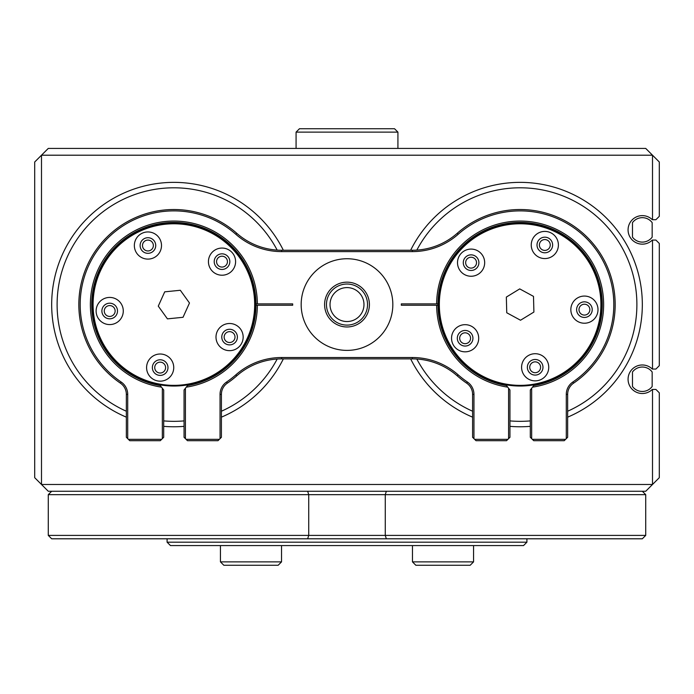 <?xml version="1.0" encoding="UTF-8"?>
<svg xmlns="http://www.w3.org/2000/svg" width="694" height="694" viewBox="0 0 694 694"><rect width="100%" height="100%" fill="white"/><g stroke="black" fill="none" stroke-linecap="round" stroke-linejoin="round"><path stroke-width="1.04" d="M167.089 538.796L167.089 542.188L526.911 542.188L526.911 538.796M526.911 542.188L523.519 545.579L170.481 545.579L167.089 542.188M567.649 411.23A116.774 116.774 0 0 0 548.173 191.214A116.774 116.774 0 0 0 416.825 250.109M367.534 304.571A20.534 20.534 0 0 0 347 284.028A20.534 20.534 0 0 0 326.466 304.571A20.534 20.534 0 0 0 347 325.104A20.534 20.534 0 0 0 367.534 304.571M363.977 304.571A16.977 16.977 0 0 0 347 287.594A16.977 16.977 0 0 0 330.023 304.571A16.977 16.977 0 0 0 347 321.539A16.977 16.977 0 0 0 363.977 304.571M652.507 369.061L652.507 240.072L655.908 240.072L659.3 243.464L659.3 365.669L655.908 369.061L652.308 369.061A14.253 14.253 0 0 0 628.07 379.245A14.253 14.253 0 0 0 652.308 389.429L655.908 389.429L659.3 392.83L659.3 477.689L652.507 484.481L652.507 389.429M652.507 219.703L652.507 155.204L659.3 161.997L659.3 216.311L655.908 219.703L652.308 219.703A14.253 14.253 0 0 0 628.07 229.888A14.253 14.253 0 0 0 652.308 240.072L652.507 240.072M277.175 250.109A116.774 116.774 0 0 0 57.108 304.571A116.774 116.774 0 0 0 126.351 411.23M163.697 420.894A116.774 116.774 0 0 0 184.057 420.894M221.403 411.23A116.774 116.774 0 0 0 277.175 359.032M416.825 359.032A116.774 116.774 0 0 0 472.597 411.23M509.943 420.894A116.774 116.774 0 0 0 530.303 420.894M652.507 155.204L41.493 155.204L41.493 484.481L652.507 484.481L645.724 491.265L48.276 491.265L34.7 477.689L34.7 161.997L48.276 148.421L645.724 148.421L652.507 155.204M567.649 417.155A122.205 122.205 0 0 0 619.811 233.887A122.205 122.205 0 0 0 410.648 250.256M410.648 358.885A122.205 122.205 0 0 0 472.597 417.155M509.943 426.35A122.205 122.205 0 0 0 530.303 426.35M221.403 417.155A122.205 122.205 0 0 0 283.352 358.885M283.352 250.256A122.205 122.205 0 0 0 94.21 211.904A122.205 122.205 0 0 0 126.351 417.155M163.697 426.35A122.205 122.205 0 0 0 184.057 426.35M471.781 334.178A7.808 7.808 0 0 1 469.196 344.909A7.808 7.808 0 0 1 458.465 342.333A7.808 7.808 0 0 1 461.042 331.593A7.808 7.808 0 0 1 471.781 334.178M477.75 258.593A7.808 7.808 0 0 1 475.164 269.324A7.808 7.808 0 0 1 464.433 266.748A7.808 7.808 0 0 1 467.01 256.008A7.808 7.808 0 0 1 477.75 258.593M551.478 240.905A7.808 7.808 0 0 1 548.893 251.644A7.808 7.808 0 0 1 538.162 249.068A7.808 7.808 0 0 1 540.739 238.328A7.808 7.808 0 0 1 551.478 240.905M591.08 305.568A7.808 7.808 0 0 1 588.495 316.299A7.808 7.808 0 0 1 577.764 313.723A7.808 7.808 0 0 1 580.34 302.983A7.808 7.808 0 0 1 591.08 305.568M541.823 363.205A7.808 7.808 0 0 1 539.238 373.945A7.808 7.808 0 0 1 528.507 371.368A7.808 7.808 0 0 1 531.084 360.628A7.808 7.808 0 0 1 541.823 363.205M453.546 345.343A13.576 13.576 0 0 0 472.215 349.837A13.576 13.576 0 0 0 476.7 331.159A13.576 13.576 0 0 0 458.031 326.674A13.576 13.576 0 0 0 453.546 345.343M459.506 269.758A13.576 13.576 0 0 0 478.183 274.251A13.576 13.576 0 0 0 482.668 255.574A13.576 13.576 0 0 0 464 251.089A13.576 13.576 0 0 0 459.506 269.758M533.244 252.078A13.576 13.576 0 0 0 551.912 256.563A13.576 13.576 0 0 0 556.397 237.895A13.576 13.576 0 0 0 537.729 233.41A13.576 13.576 0 0 0 533.244 252.078M572.836 316.733A13.576 13.576 0 0 0 591.514 321.227A13.576 13.576 0 0 0 595.999 302.549A13.576 13.576 0 0 0 577.33 298.064A13.576 13.576 0 0 0 572.836 316.733M523.588 374.378A13.576 13.576 0 0 0 542.257 378.863A13.576 13.576 0 0 0 546.742 360.195A13.576 13.576 0 0 0 528.073 355.71A13.576 13.576 0 0 0 523.588 374.378M596.736 330.223L597.378 330.439A81.467 81.467 0 0 1 592.034 342.862L591.435 342.541L591.115 343.131A80.79 80.79 0 0 0 600.024 316.525L600.692 316.629A81.467 81.467 0 0 1 597.586 329.789L596.944 329.581L596.736 330.223M591.115 343.131L591.713 343.461A81.467 81.467 0 0 1 584.287 354.764L583.758 354.348L583.342 354.877A80.79 80.79 0 0 0 591.115 343.131M583.342 354.877L583.871 355.302A81.467 81.467 0 0 1 574.597 365.148L574.146 364.636L573.643 365.087A80.79 80.79 0 0 0 583.342 354.877M573.643 365.087L574.094 365.599A81.467 81.467 0 0 1 563.25 373.684L562.895 373.112L562.322 373.467A80.79 80.79 0 0 0 573.643 365.087M562.322 373.467L562.678 374.04A81.467 81.467 0 0 1 550.594 380.121L550.342 379.497L549.717 379.748A80.79 80.79 0 0 0 562.322 373.467M549.717 379.748L549.96 380.373A81.467 81.467 0 0 1 537.009 384.268L536.878 383.608L536.21 383.739A80.79 80.79 0 0 0 549.717 379.748M536.21 383.739L536.349 384.407A81.467 81.467 0 0 1 522.912 385.985L522.894 385.317L522.218 385.335A80.79 80.79 0 0 0 536.21 383.739M481.558 375.558L481.228 376.157A81.467 81.467 0 0 1 469.925 368.731L470.341 368.202L469.812 367.785A80.79 80.79 0 0 0 494.466 381.18L494.249 381.821A81.467 81.467 0 0 1 481.827 376.478L482.156 375.879L481.558 375.558M494.9 382.038L495.117 381.396L494.466 381.18A80.79 80.79 0 0 0 508.164 384.467L508.06 385.144A81.467 81.467 0 0 1 494.249 381.821M508.737 385.239L508.832 384.571L508.164 384.467A80.79 80.79 0 0 0 522.218 385.335L522.235 386.011A81.467 81.467 0 0 1 508.06 385.144M469.812 367.785L469.396 368.314A81.467 81.467 0 0 1 459.541 359.041L460.053 358.598L459.601 358.087A80.79 80.79 0 0 0 469.812 367.785M459.601 358.087L459.09 358.538A81.467 81.467 0 0 1 451.005 347.694L451.586 347.347L451.23 346.766A80.79 80.79 0 0 0 459.601 358.087M451.23 346.766L450.649 347.121A81.467 81.467 0 0 1 444.568 335.037L445.192 334.794L444.949 334.161A80.79 80.79 0 0 0 451.23 346.766M444.949 334.161L444.316 334.404A81.467 81.467 0 0 1 440.421 321.452L441.089 321.322L440.95 320.654A80.79 80.79 0 0 0 444.949 334.161M440.95 320.654L440.282 320.793A81.467 81.467 0 0 1 438.703 307.355L439.38 307.338L439.363 306.661A80.79 80.79 0 0 0 440.95 320.654M439.363 306.661L438.677 306.679A81.467 81.467 0 0 1 439.449 293.18L440.126 293.276L440.222 292.608A80.79 80.79 0 0 0 439.363 306.661M443.509 278.91L442.867 278.702A81.467 81.467 0 0 1 448.211 266.27L448.81 266.6L449.131 266.002A80.79 80.79 0 0 0 440.222 292.608L439.554 292.504A81.467 81.467 0 0 1 442.659 279.344L443.301 279.561L443.509 278.91M449.131 266.002L448.532 265.681A81.467 81.467 0 0 1 455.958 254.368L456.487 254.793L456.904 254.256A80.79 80.79 0 0 0 449.131 266.002M456.904 254.256L456.374 253.839A81.467 81.467 0 0 1 465.648 243.993L466.099 244.496L466.602 244.045A80.79 80.79 0 0 0 456.904 254.256M466.602 244.045L466.151 243.542A81.467 81.467 0 0 1 476.995 235.448L477.351 236.029L477.923 235.674A80.79 80.79 0 0 0 466.602 244.045M477.923 235.674L477.576 235.093A81.467 81.467 0 0 1 489.652 229.011L489.903 229.645L490.528 229.393A80.79 80.79 0 0 0 477.923 235.674M580.644 251.046L581.156 250.603A81.467 81.467 0 0 1 589.241 261.438L588.668 261.794L589.015 262.375A80.79 80.79 0 0 0 570.433 241.356L570.858 240.818A81.467 81.467 0 0 1 580.705 250.092L580.193 250.543L580.644 251.046M570.321 240.402L569.904 240.931L570.433 241.356A80.79 80.79 0 0 0 558.687 233.574L559.017 232.984A81.467 81.467 0 0 1 570.321 240.402A81.467 81.467 0 0 1 570.858 240.818M558.418 232.655L558.097 233.253L558.687 233.574A80.79 80.79 0 0 0 545.779 227.962L545.996 227.311A81.467 81.467 0 0 1 558.418 232.655A81.467 81.467 0 0 1 559.017 232.984M545.345 227.103L545.137 227.745L545.779 227.962A80.79 80.79 0 0 0 532.081 224.665L532.185 223.997A81.467 81.467 0 0 1 545.345 227.103A81.467 81.467 0 0 1 545.996 227.311M531.509 223.902L531.413 224.57L532.081 224.665A80.79 80.79 0 0 0 518.028 223.806L518.01 223.13A81.467 81.467 0 0 1 532.185 223.997M517.334 223.147L517.351 223.824L518.028 223.806A80.79 80.79 0 0 0 504.035 225.394L503.896 224.726A81.467 81.467 0 0 1 518.01 223.13M503.237 224.865L503.367 225.533L504.035 225.394A80.79 80.79 0 0 0 490.528 229.393L490.285 228.76A81.467 81.467 0 0 1 503.896 224.726M600.796 315.961L600.128 315.857L600.024 316.525A80.79 80.79 0 0 0 600.883 302.471L601.568 302.454A81.467 81.467 0 0 1 600.796 315.961A81.467 81.467 0 0 1 600.692 316.629M601.542 301.777L600.865 301.795L600.883 302.471A80.79 80.79 0 0 0 599.295 288.478L599.963 288.348A81.467 81.467 0 0 1 601.542 301.777A81.467 81.467 0 0 1 601.568 302.454M599.824 287.68L599.156 287.81L599.295 288.478A80.79 80.79 0 0 0 595.296 274.98L595.929 274.729A81.467 81.467 0 0 1 599.963 288.348M520.526 320.238L533.903 312.048L533.495 296.381L519.719 288.895L506.342 297.084L506.75 312.76L520.526 320.238M595.296 274.98A80.79 80.79 0 0 0 589.015 262.375L589.596 262.02A81.467 81.467 0 0 1 595.678 274.095L595.053 274.347L595.296 274.98M117.468 310.227A7.808 7.808 0 0 1 110.485 318.772A7.808 7.808 0 0 1 101.931 311.779A7.808 7.808 0 0 1 108.923 303.235A7.808 7.808 0 0 1 117.468 310.227M155.69 244.748A7.808 7.808 0 0 1 148.707 253.293A7.808 7.808 0 0 1 140.153 246.301A7.808 7.808 0 0 1 147.145 237.756A7.808 7.808 0 0 1 155.69 244.748M229.783 260.857A7.808 7.808 0 0 1 222.791 269.411A7.808 7.808 0 0 1 214.246 262.419A7.808 7.808 0 0 1 221.23 253.874A7.808 7.808 0 0 1 229.783 260.857M237.348 336.304A7.808 7.808 0 0 1 230.356 344.849A7.808 7.808 0 0 1 221.811 337.865A7.808 7.808 0 0 1 228.803 329.312A7.808 7.808 0 0 1 237.348 336.304M167.939 366.814A7.808 7.808 0 0 1 160.947 375.359A7.808 7.808 0 0 1 152.402 368.367A7.808 7.808 0 0 1 159.386 359.822A7.808 7.808 0 0 1 167.939 366.814M96.188 312.361A13.576 13.576 0 0 0 111.057 324.514A13.576 13.576 0 0 0 123.211 309.645A13.576 13.576 0 0 0 108.351 297.492A13.576 13.576 0 0 0 96.188 312.361M134.419 246.882A13.576 13.576 0 0 0 149.279 259.036A13.576 13.576 0 0 0 161.433 244.167A13.576 13.576 0 0 0 146.573 232.013A13.576 13.576 0 0 0 134.419 246.882M208.504 262.991A13.576 13.576 0 0 0 223.364 275.154A13.576 13.576 0 0 0 235.526 260.285A13.576 13.576 0 0 0 220.657 248.131A13.576 13.576 0 0 0 208.504 262.991M216.068 338.438A13.576 13.576 0 0 0 230.937 350.591A13.576 13.576 0 0 0 243.091 335.731A13.576 13.576 0 0 0 228.222 323.569A13.576 13.576 0 0 0 216.068 338.438M146.66 368.948A13.576 13.576 0 0 0 161.52 381.101A13.576 13.576 0 0 0 173.673 366.232A13.576 13.576 0 0 0 158.813 354.079A13.576 13.576 0 0 0 146.66 368.948M231.727 360.967L232.212 361.444A81.467 81.467 0 0 1 222.002 370.31L221.603 369.755L221.056 370.154A80.79 80.79 0 0 0 240.636 350.062L241.2 350.444A81.467 81.467 0 0 1 232.681 360.949L232.195 360.481L231.727 360.967M221.056 370.154L221.447 370.709A81.467 81.467 0 0 1 209.848 377.666L209.562 377.059L208.946 377.354A80.79 80.79 0 0 0 221.056 370.154M208.946 377.354L209.241 377.961A81.467 81.467 0 0 1 196.61 382.802L196.428 382.151L195.777 382.333A80.79 80.79 0 0 0 208.946 377.354M195.777 382.333L195.96 382.984A81.467 81.467 0 0 1 182.678 385.56L182.617 384.884L181.941 384.953A80.79 80.79 0 0 0 195.777 382.333M181.941 384.953L182.01 385.63A81.467 81.467 0 0 1 168.486 385.855L168.538 385.187L167.861 385.135A80.79 80.79 0 0 0 181.941 384.953M167.861 385.135L167.809 385.812A81.467 81.467 0 0 1 154.45 383.687L154.615 383.036L153.955 382.862A80.79 80.79 0 0 0 167.861 385.135M153.955 382.862L153.79 383.522A81.467 81.467 0 0 1 141.003 379.115L141.281 378.499L140.665 378.213A80.79 80.79 0 0 0 153.955 382.862M108.29 351.745L107.735 352.136A81.467 81.467 0 0 1 100.777 340.546L101.393 340.251L101.098 339.635A80.79 80.79 0 0 0 117.477 362.415L117.008 362.901A81.467 81.467 0 0 1 108.134 352.691L108.689 352.292L108.29 351.745M117.494 363.37L117.963 362.893L117.477 362.415A80.79 80.79 0 0 0 128.381 371.333L128 371.889A81.467 81.467 0 0 1 117.008 362.901M128.564 372.27L128.945 371.715L128.381 371.333A80.79 80.79 0 0 0 140.665 378.213L140.388 378.837A81.467 81.467 0 0 1 128 371.889M101.098 339.635L100.483 339.93A81.467 81.467 0 0 1 95.642 327.299L96.293 327.117L96.11 326.466A80.79 80.79 0 0 0 101.098 339.635M96.11 326.466L95.46 326.648A81.467 81.467 0 0 1 92.883 313.376L93.56 313.306L93.49 312.63A80.79 80.79 0 0 0 96.11 326.466M93.49 312.63L92.814 312.699A81.467 81.467 0 0 1 92.588 299.175L93.256 299.227L93.308 298.55A80.79 80.79 0 0 0 93.49 312.63M93.308 298.55L92.632 298.498A81.467 81.467 0 0 1 94.757 285.139L95.416 285.303L95.581 284.653A80.79 80.79 0 0 0 93.308 298.55M95.581 284.653L94.922 284.479A81.467 81.467 0 0 1 99.337 271.692L99.953 271.979L100.231 271.354A80.79 80.79 0 0 0 95.581 284.653M100.231 271.354L99.606 271.076A81.467 81.467 0 0 1 106.173 259.252L106.729 259.634L107.119 259.07A80.79 80.79 0 0 0 100.231 271.354M116.028 248.166L115.542 247.697A81.467 81.467 0 0 1 125.753 238.831L126.152 239.378L126.698 238.979A80.79 80.79 0 0 0 107.119 259.07L106.555 258.688A81.467 81.467 0 0 1 115.074 248.183L115.56 248.652L116.028 248.166M126.698 238.979L126.308 238.432A81.467 81.467 0 0 1 137.906 231.475L138.193 232.082L138.809 231.787A80.79 80.79 0 0 0 126.698 238.979M138.809 231.787L138.514 231.171A81.467 81.467 0 0 1 151.145 226.331L151.327 226.981L151.977 226.799A80.79 80.79 0 0 0 138.809 231.787M151.977 226.799L151.795 226.149A81.467 81.467 0 0 1 165.077 223.572L165.137 224.249L165.814 224.179A80.79 80.79 0 0 0 151.977 226.799M165.814 224.179L165.745 223.503A81.467 81.467 0 0 1 179.269 223.277L179.217 223.954L179.893 224.006A80.79 80.79 0 0 0 165.814 224.179M251.644 282.666L252.295 282.484A81.467 81.467 0 0 1 254.872 295.765L254.195 295.835L254.264 296.503A80.79 80.79 0 0 0 246.656 269.498L247.272 269.203A81.467 81.467 0 0 1 252.113 281.833L251.462 282.016L251.644 282.666M246.977 268.595L246.361 268.89L246.656 269.498A80.79 80.79 0 0 0 239.465 257.396L240.011 256.997A81.467 81.467 0 0 1 247.272 269.203M239.612 256.45L239.066 256.841L239.465 257.396A80.79 80.79 0 0 0 230.278 246.717L230.746 246.231A81.467 81.467 0 0 1 240.011 256.997M230.261 245.763L229.792 246.249L230.278 246.717A80.79 80.79 0 0 0 219.373 237.808L219.755 237.244A81.467 81.467 0 0 1 230.746 246.231M219.191 236.862L218.81 237.426L219.373 237.808A80.79 80.79 0 0 0 207.09 230.92L207.367 230.304A81.467 81.467 0 0 1 219.755 237.244M206.751 230.026L206.474 230.642L207.09 230.92A80.79 80.79 0 0 0 193.8 226.27L193.964 225.611A81.467 81.467 0 0 1 207.367 230.304M193.305 225.446L193.14 226.105L193.8 226.27A80.79 80.79 0 0 0 179.893 224.006L179.946 223.329A81.467 81.467 0 0 1 193.964 225.611M241.581 349.88L241.018 349.507L240.636 350.062A80.79 80.79 0 0 0 247.524 337.778L248.148 338.056A81.467 81.467 0 0 1 241.2 350.444M248.417 337.44L247.801 337.163L247.524 337.778A80.79 80.79 0 0 0 252.174 324.488L252.833 324.653A81.467 81.467 0 0 1 248.417 337.44A81.467 81.467 0 0 1 248.148 338.056M252.998 323.994L252.338 323.829L252.174 324.488A80.79 80.79 0 0 0 254.446 310.591L255.123 310.643A81.467 81.467 0 0 1 252.833 324.653M167.428 318.858L183.034 317.297L189.479 303L180.319 290.274L164.721 291.836L158.275 306.132L167.428 318.858M254.446 310.591A80.79 80.79 0 0 0 254.264 296.503L254.941 296.442A81.467 81.467 0 0 1 255.166 309.958L254.49 309.914L254.446 310.591M159.013 372.895A5.431 5.431 0 0 0 165.476 368.748A5.431 5.431 0 0 0 161.32 362.285A5.431 5.431 0 0 0 154.857 366.432A5.431 5.431 0 0 0 159.013 372.895M220.857 266.947A5.431 5.431 0 0 0 227.32 262.792A5.431 5.431 0 0 0 223.164 256.338A5.431 5.431 0 0 0 216.702 260.484A5.431 5.431 0 0 0 220.857 266.947M146.772 250.829A5.431 5.431 0 0 0 153.235 246.674A5.431 5.431 0 0 0 149.08 240.219A5.431 5.431 0 0 0 142.617 244.366A5.431 5.431 0 0 0 146.772 250.829M108.55 316.308A5.431 5.431 0 0 0 115.013 312.161A5.431 5.431 0 0 0 110.858 305.698A5.431 5.431 0 0 0 104.395 309.845A5.431 5.431 0 0 0 108.55 316.308M228.421 342.394A5.431 5.431 0 0 0 234.884 338.238A5.431 5.431 0 0 0 230.729 331.775A5.431 5.431 0 0 0 224.275 335.931A5.431 5.431 0 0 0 228.421 342.394M154.45 383.687A81.467 81.467 0 0 1 153.79 383.522M141.003 379.115A81.467 81.467 0 0 1 140.388 378.837M108.134 352.691A81.467 81.467 0 0 1 107.735 352.136M100.777 340.546A81.467 81.467 0 0 1 100.483 339.93M95.642 327.299A81.467 81.467 0 0 1 95.46 326.648M92.883 313.376A81.467 81.467 0 0 1 92.814 312.699M92.588 299.175A81.467 81.467 0 0 1 92.632 298.498M94.757 285.139A81.467 81.467 0 0 1 94.922 284.479M99.337 271.692A81.467 81.467 0 0 1 99.606 271.076M106.173 259.252A81.467 81.467 0 0 1 106.555 258.688M115.074 248.183A81.467 81.467 0 0 1 115.542 247.697M125.753 238.831A81.467 81.467 0 0 1 126.308 238.432M137.906 231.475A81.467 81.467 0 0 1 138.514 231.171M151.145 226.331A81.467 81.467 0 0 1 151.795 226.149M165.077 223.572A81.467 81.467 0 0 1 165.745 223.503M179.269 223.277A81.467 81.467 0 0 1 179.946 223.329M252.113 281.833A81.467 81.467 0 0 1 252.295 282.484M254.872 295.765A81.467 81.467 0 0 1 254.941 296.442M255.166 309.958A81.467 81.467 0 0 1 255.123 310.643M232.681 360.949A81.467 81.467 0 0 1 232.212 361.444M222.002 370.31A81.467 81.467 0 0 1 221.447 370.709M209.848 377.666A81.467 81.467 0 0 1 209.241 377.961M196.61 382.802A81.467 81.467 0 0 1 195.96 382.984M182.678 385.56A81.467 81.467 0 0 1 182.01 385.63M168.486 385.855A81.467 81.467 0 0 1 167.809 385.812M536.427 372.565A5.431 5.431 0 0 0 540.444 366.016A5.431 5.431 0 0 0 533.894 362.008A5.431 5.431 0 0 0 529.886 368.549A5.431 5.431 0 0 0 536.427 372.565M546.083 250.265A5.431 5.431 0 0 0 550.099 243.724A5.431 5.431 0 0 0 543.549 239.708A5.431 5.431 0 0 0 539.542 246.257A5.431 5.431 0 0 0 546.083 250.265M472.354 267.953A5.431 5.431 0 0 0 476.37 261.404A5.431 5.431 0 0 0 469.821 257.387A5.431 5.431 0 0 0 465.804 263.937A5.431 5.431 0 0 0 472.354 267.953M466.385 343.539A5.431 5.431 0 0 0 470.402 336.989A5.431 5.431 0 0 0 463.852 332.973A5.431 5.431 0 0 0 459.844 339.522A5.431 5.431 0 0 0 466.385 343.539M585.684 314.929A5.431 5.431 0 0 0 589.7 308.379A5.431 5.431 0 0 0 583.151 304.362A5.431 5.431 0 0 0 579.134 310.912A5.431 5.431 0 0 0 585.684 314.929M537.009 384.268A81.467 81.467 0 0 1 536.349 384.407M522.912 385.985A81.467 81.467 0 0 1 522.235 386.011M481.827 376.478A81.467 81.467 0 0 1 481.228 376.157M469.925 368.731A81.467 81.467 0 0 1 469.396 368.314M459.541 359.041A81.467 81.467 0 0 1 459.09 358.538M451.005 347.694A81.467 81.467 0 0 1 450.649 347.121M444.568 335.037A81.467 81.467 0 0 1 444.316 334.404M440.421 321.452A81.467 81.467 0 0 1 440.282 320.793M438.703 307.355A81.467 81.467 0 0 1 438.677 306.679M439.449 293.18A81.467 81.467 0 0 1 439.554 292.504M442.659 279.344A81.467 81.467 0 0 1 442.867 278.702M448.211 266.27A81.467 81.467 0 0 1 448.532 265.681M455.958 254.368A81.467 81.467 0 0 1 456.374 253.839M465.648 243.993A81.467 81.467 0 0 1 466.151 243.542M476.995 235.448A81.467 81.467 0 0 1 477.576 235.093M489.652 229.011A81.467 81.467 0 0 1 490.285 228.76M580.705 250.092A81.467 81.467 0 0 1 581.156 250.603M589.241 261.438A81.467 81.467 0 0 1 589.596 262.02M595.678 274.095A81.467 81.467 0 0 1 595.929 274.729M597.586 329.789A81.467 81.467 0 0 1 597.378 330.439M592.034 342.862A81.467 81.467 0 0 1 591.713 343.461M584.287 354.764A81.467 81.467 0 0 1 583.871 355.302M574.597 365.148A81.467 81.467 0 0 1 574.094 365.599M563.25 373.684A81.467 81.467 0 0 1 562.678 374.04M550.594 380.121A81.467 81.467 0 0 1 549.96 380.373M532.515 387.148L533.738 385.578A82.152 82.152 0 0 0 602.271 304.571A82.152 82.152 0 0 0 520.465 222.418A82.152 82.152 0 0 0 437.975 303.885L436.621 303.885A83.506 83.506 0 0 1 520.465 221.065A83.506 83.506 0 0 1 603.633 304.571A83.506 83.506 0 0 1 532.515 387.148L531.665 388.25L531.665 438.651L532.341 439.328L565.61 439.328L566.287 438.651L566.287 394.383A14.938 14.938 0 0 1 572.828 382.03A93.69 93.69 0 0 0 594.133 247.116A93.69 93.69 0 0 0 458.153 234.303A69.253 69.253 0 0 1 412.349 251.61L281.651 251.61A69.253 69.253 0 0 1 235.847 234.303A93.69 93.69 0 0 0 80.183 304.571A93.69 93.69 0 0 0 121.172 382.03A14.938 14.938 0 0 1 127.713 394.383L127.713 438.651L128.39 439.328L161.659 439.328L162.335 438.651L162.335 388.25L161.485 387.148A83.506 83.506 0 0 1 90.758 296.512A83.506 83.506 0 0 1 177.569 221.143A83.506 83.506 0 0 1 257.379 303.885L256.025 303.885A82.152 82.152 0 0 0 173.535 222.418A82.152 82.152 0 0 0 91.729 304.571A82.152 82.152 0 0 0 160.262 385.578L161.485 387.148M127.713 438.651L126.351 437.298L126.351 394.383A13.576 13.576 0 0 0 120.409 383.157A95.052 95.052 0 0 1 134.775 217.942A95.052 95.052 0 0 1 236.749 233.279A67.891 67.891 0 0 0 281.651 250.256L412.349 250.256A67.891 67.891 0 0 0 457.251 233.279A95.052 95.052 0 0 1 615.17 304.571A95.052 95.052 0 0 1 573.591 383.157A13.576 13.576 0 0 0 567.649 394.383L567.649 437.298L566.287 438.651M301.17 304.571A45.83 45.83 0 0 0 347 350.392A45.83 45.83 0 0 0 392.83 304.571A45.83 45.83 0 0 0 347 258.741A45.83 45.83 0 0 0 301.17 304.571M324.592 304.571A22.408 22.408 0 0 0 347 326.969A22.408 22.408 0 0 0 369.408 304.571A22.408 22.408 0 0 0 347 282.163A22.408 22.408 0 0 0 324.592 304.571M186.27 387.148L187.493 385.578A82.152 82.152 0 0 0 256.025 304.571A82.152 82.152 0 0 0 256.025 303.885L292.686 303.885L292.686 305.247L257.379 305.247A83.506 83.506 0 0 1 186.27 387.148L185.419 388.25L185.419 438.651L186.096 439.328L219.365 439.328L220.041 438.651L220.041 394.383A14.938 14.938 0 0 1 226.574 382.03A93.69 93.69 0 0 0 235.847 374.838A69.253 69.253 0 0 1 281.651 357.523L412.349 357.523A69.253 69.253 0 0 1 458.153 374.838A93.69 93.69 0 0 0 467.426 382.03A14.938 14.938 0 0 1 473.959 394.383L473.959 438.651L474.635 439.328L507.904 439.328L508.581 438.651L508.581 388.25L507.73 387.148A83.506 83.506 0 0 1 436.621 305.247L437.975 305.247A82.152 82.152 0 0 0 506.507 385.578L507.73 387.148M437.975 304.571A82.152 82.152 0 0 0 437.975 305.247L401.314 305.247L401.314 303.885L437.975 303.885A82.152 82.152 0 0 0 437.975 304.571M161.659 439.328L160.297 440.69L129.752 440.69L128.39 439.328M507.904 439.328L506.542 440.69L475.997 440.69L474.635 439.328M473.959 438.651L472.597 437.298L472.597 394.383A13.576 13.576 0 0 0 466.654 383.157A95.052 95.052 0 0 1 457.251 375.853A67.891 67.891 0 0 0 412.349 358.885L281.651 358.885A67.891 67.891 0 0 0 236.749 375.853A95.052 95.052 0 0 1 227.346 383.157A13.576 13.576 0 0 0 221.403 394.383L221.403 437.298L220.041 438.651M256.025 305.247L257.379 305.247L256.025 305.247M219.365 439.328L218.003 440.69L187.458 440.69L186.096 439.328M565.61 439.328L564.248 440.69L533.703 440.69L532.341 439.328M531.665 438.651L530.303 437.298L530.303 389.993L531.665 388.25M508.581 388.25L509.943 389.993L509.943 437.298L508.581 438.651M185.419 438.651L184.057 437.298L184.057 389.993L185.419 388.25M162.335 388.25L163.697 389.993L163.697 437.298L162.335 438.651M642.323 491.265L645.724 494.666L385.265 494.666L385.265 535.395L645.724 535.395L642.323 538.796L51.677 538.796L48.276 535.395L308.735 535.395L308.735 494.666L48.276 494.666L48.276 535.395M307.668 538.796L308.735 535.395L385.265 535.395L386.332 538.796M51.677 491.265L48.276 494.666M307.668 491.265L308.735 494.666L385.265 494.666L386.332 491.265M278.129 565.272L223.85 565.272M220.458 561.88L281.521 561.88M415.853 565.272L412.462 561.88L473.56 561.88L470.168 565.272L415.862 565.272M473.56 561.88L473.56 545.579M642.323 217.664A12.223 12.223 0 0 0 632.486 222.644L632.486 237.131A12.223 12.223 0 0 0 652.169 237.131L652.169 222.644A12.223 12.223 0 0 0 642.323 217.664M642.323 367.031A12.223 12.223 0 0 0 632.486 372.01L632.486 386.489A12.223 12.223 0 0 0 652.169 386.489L652.169 372.01A12.223 12.223 0 0 0 642.323 367.031M299.478 128.728L394.522 128.728L397.922 132.12L296.078 132.12L299.478 128.728M121.172 382.03L120.409 383.157M220.041 394.383L221.403 394.383M226.574 382.03L227.346 383.157M235.847 374.838L236.749 375.853M281.651 357.523L281.651 358.885M412.349 357.523L412.349 358.885M458.153 374.838L457.251 375.853M467.426 382.03L466.654 383.157M473.959 394.383L472.597 394.383M566.287 394.383L567.649 394.383M572.828 382.03L573.591 383.157M458.153 234.303L457.251 233.279M412.349 251.61L412.349 250.256M281.651 251.61L281.651 250.256M235.847 234.303L236.749 233.279M127.713 394.383L126.351 394.383M645.724 494.666L645.724 535.395M223.832 565.272L220.44 561.88L220.44 545.579M278.147 565.272L281.538 561.88L281.538 545.579M412.462 561.88L412.462 545.579M296.078 148.421L296.078 132.12M397.922 148.421L397.922 132.12"/></g></svg>
